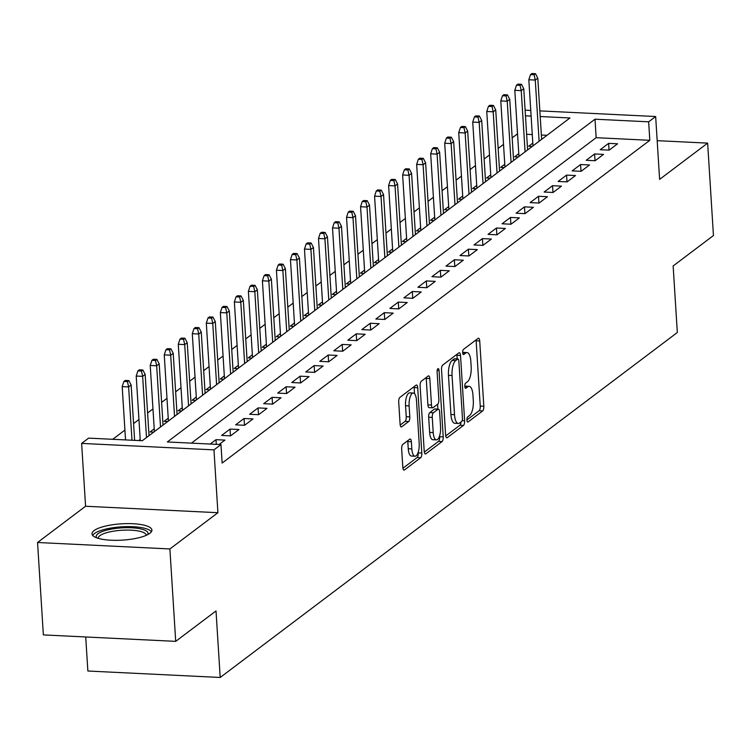 <?xml version="1.0" encoding="UTF-8"?>
<svg xmlns="http://www.w3.org/2000/svg" width="751" height="751" viewBox="0 0 751 751"><rect width="100%" height="100%" fill="white"/><g stroke="black" fill="none" stroke-linecap="round" stroke-linejoin="round"><path stroke-width="1.13" d="M466.925 420.147A2.647 0.967 92.8 0 0 467.76 422.062A2.647 0.967 92.8 0 0 468.051 421.959L482.677 410.919A3.774 1.38 92.8 0 0 483.822 406.253L479.711 340.945A3.774 1.38 92.8 0 0 478.518 338.213A3.774 1.38 92.8 0 0 478.105 338.354L463.48 349.393A2.647 0.967 92.8 0 0 462.682 352.66A2.647 0.967 92.8 0 0 463.517 354.575A2.647 0.967 92.8 0 0 463.799 354.472L465.695 353.045A12.091 4.431 92.8 0 1 467.019 352.576A12.091 4.431 92.8 0 1 470.83 361.334L471.168 366.77A12.091 4.431 92.8 0 1 467.498 381.705L465.611 383.132A2.647 0.967 92.8 0 0 464.803 386.399A2.647 0.967 92.8 0 0 465.639 388.314A2.647 0.967 92.8 0 0 465.93 388.211L467.817 386.784A12.091 4.431 92.8 0 1 469.14 386.324A12.091 4.431 92.8 0 1 472.952 395.073L473.299 400.518A12.091 4.431 92.8 0 1 469.619 415.453L467.732 416.88A2.647 0.967 92.8 0 0 466.925 420.147M149.843 533.323A30.021 8.167 -3.6 0 0 151.909 530.084A30.021 8.167 -3.6 0 0 127.266 523.607A30.021 8.167 -3.6 0 0 94.053 530.6A30.021 8.167 -3.6 0 0 91.988 533.848A30.021 8.167 -3.6 0 0 116.64 540.326A30.021 8.167 -3.6 0 0 149.843 533.323M402.818 444.395A3.774 1.38 92.8 0 0 401.672 449.06L402.818 467.385A3.774 1.38 92.8 0 0 404.01 470.117A3.774 1.38 92.8 0 0 404.423 469.976L420.663 457.716A3.774 1.38 92.8 0 0 421.818 453.05L417.706 387.741A3.774 1.38 92.8 0 0 416.514 385A3.774 1.38 92.8 0 0 416.101 385.15L399.861 397.41A3.774 1.38 92.8 0 0 398.715 402.076L400.105 424.202A3.774 1.38 92.8 0 0 401.297 426.943A3.774 1.38 92.8 0 0 401.71 426.793L408.657 421.546A3.774 1.38 92.8 0 0 409.811 416.88L409.117 405.906A10.11 3.708 92.8 0 1 413.294 393.036A10.11 3.708 92.8 0 1 416.486 400.349L419.189 443.343A10.11 3.708 92.8 0 1 415.012 456.214A10.11 3.708 92.8 0 1 411.82 448.901L411.37 441.738A3.774 1.38 92.8 0 0 410.177 438.997A3.774 1.38 92.8 0 0 409.764 439.147L402.818 444.395M175.706 641.363L43.361 634.905L37.55 542.494L169.895 548.953L175.706 641.363L216.016 610.938L220.203 677.468L677.327 332.496L673.14 265.957L713.45 235.532L707.639 143.122L659.613 179.367L655.661 116.527L648.648 121.822L649.812 140.306L222.136 463.057L220.972 444.573L213.96 449.868L81.624 443.409L88.637 438.124L142.286 440.734L569.953 117.982L540.204 116.527M169.895 548.953L217.912 512.708L213.96 449.868M445.625 435.082A3.774 1.38 92.8 0 0 446.817 437.814A3.774 1.38 92.8 0 0 447.23 437.664L463.47 425.413A3.774 1.38 92.8 0 0 464.625 420.748L460.513 355.439A3.774 1.38 92.8 0 0 459.321 352.698A3.774 1.38 92.8 0 0 458.908 352.848L442.668 365.099A3.774 1.38 92.8 0 0 441.522 369.774L445.625 435.082M442.067 441.56L425.826 453.82A3.774 1.38 92.8 0 1 425.413 453.961A3.774 1.38 92.8 0 1 424.221 451.229L420.119 385.92A3.774 1.38 92.8 0 1 421.264 381.255L428.211 376.007A3.774 1.38 92.8 0 1 428.624 375.866A3.774 1.38 92.8 0 1 429.816 378.598L431.487 405.08A3.774 1.38 92.8 0 0 432.679 407.821A3.774 1.38 92.8 0 0 433.092 407.671L437.702 404.198A3.774 1.38 92.8 0 0 438.847 399.532L437.11 371.952A2.647 0.967 92.8 0 1 438.209 368.581A2.647 0.967 92.8 0 1 439.044 370.496L443.221 436.894A3.774 1.38 92.8 0 1 442.067 441.56L438.49 441.391L424.324 452.083M707.639 143.122L657.172 140.662M140.193 439.401L138.663 440.565M154.218 428.821L150.078 431.938L153.711 432.116M168.243 418.241L164.103 421.358L167.726 421.536M182.258 407.652L178.128 410.778L181.751 410.957M196.283 397.072L192.143 400.199L195.776 400.367M210.308 386.493L206.168 389.609L209.792 389.788M224.324 375.913L220.193 379.03L223.817 379.208M238.349 365.324L234.218 368.45L237.842 368.628M252.374 354.744L248.234 357.87L251.857 358.039M266.398 344.165L262.259 347.281L265.882 347.46M280.414 333.585L276.284 336.701L279.907 336.88M294.439 322.996L290.299 326.122L293.923 326.3M308.464 312.416L304.324 315.542L307.948 315.711M322.479 301.836L318.349 304.953L321.972 305.131M336.504 291.257L332.364 294.373L335.997 294.552M350.529 280.667L346.389 283.794L350.013 283.972M364.545 270.088L360.414 273.204L364.038 273.383M378.57 259.508L374.43 262.625L378.063 262.803M392.595 248.919L388.455 252.045L392.078 252.223M406.61 238.339L402.48 241.465L406.103 241.644M420.635 227.76L416.505 230.876L420.128 231.055M434.66 217.18L430.52 220.296L434.144 220.475M448.685 206.591L444.545 209.717L448.169 209.895M462.7 196.011L458.57 199.137L462.194 199.315M476.725 185.431L472.586 188.548L476.209 188.726M490.75 174.852L486.61 177.968L490.234 178.147M504.766 164.262L500.635 167.389L504.259 167.567M518.791 153.683L514.651 156.809L518.284 156.978M609.155 150.153L617.566 143.798L608.629 143.366L600.209 149.712L609.155 150.153M595.13 160.733L603.541 154.387L594.604 153.946L586.193 160.292L595.13 160.733M581.114 171.312L589.526 164.967L580.579 164.525L572.168 170.881L581.114 171.312M567.089 181.892L575.501 175.546L566.564 175.114L558.143 181.46L567.089 181.892M553.065 192.481L561.476 186.126L552.539 185.694L544.128 192.04L553.065 192.481M539.04 203.061L547.46 196.715L538.514 196.274L530.103 202.62L539.04 203.061M525.024 213.641L533.435 207.295L524.489 206.854L516.078 213.209L525.024 213.641M510.999 224.22L519.41 217.874L510.473 217.443L502.062 223.789L510.999 224.22M496.974 234.81L505.395 228.454L496.449 228.022L488.037 234.368L496.974 234.81M482.959 245.389L491.37 239.043L482.424 238.602L474.012 244.957L482.959 245.389M468.934 255.969L477.345 249.623L468.408 249.182L459.988 255.537L468.934 255.969M454.909 266.558L463.329 260.203L454.383 259.771L445.972 266.117L454.909 266.558M440.893 277.138L449.305 270.782L440.358 270.351L431.947 276.697L440.893 277.138M426.868 287.717L435.28 281.372L426.343 280.93L417.922 287.286L426.868 287.717M412.843 298.297L421.255 291.951L412.318 291.51L403.907 297.865L412.843 298.297M398.828 308.886L407.239 302.531L398.293 302.099L389.882 308.445L398.828 308.886M384.803 319.466L393.214 313.111L384.277 312.679L375.857 319.025L384.803 319.466M370.778 330.046L379.189 323.7L370.252 323.259L361.841 329.614L370.778 330.046M356.753 340.625L365.174 334.279L356.227 333.848L347.816 340.194L356.753 340.625M342.738 351.215L351.149 344.859L342.203 344.427L333.791 350.773L342.738 351.215M328.713 361.794L337.124 355.439L328.187 355.007L319.776 361.353L328.713 361.794M314.688 372.374L323.108 366.028L314.162 365.587L305.751 371.942L314.688 372.374M300.672 382.954L309.083 376.608L300.137 376.176L291.726 382.522L300.672 382.954M286.647 393.543L295.059 387.187L286.122 386.756L277.701 393.102L286.647 393.543M272.622 404.122L281.034 397.777L272.097 397.335L263.685 403.681L272.622 404.122M258.607 414.702L267.018 408.356L258.072 407.915L249.661 414.27L258.607 414.702M244.582 425.282L252.993 418.936L244.056 418.504L235.636 424.85L244.582 425.282M230.557 435.871L238.968 429.516L230.031 429.084L221.62 435.43L230.557 435.871M219.132 444.489L224.953 440.105L216.006 439.664L210.196 444.048M649.812 140.306L596.153 137.686L191.421 443.137M517.542 133.847L512.173 137.846M503.517 144.38L498.148 148.426M489.492 154.959L484.123 159.015M475.477 165.539L470.107 169.595M461.452 176.119L456.082 180.174M447.427 186.708L442.057 190.754M433.411 197.288L428.032 201.343M419.387 207.867L414.017 211.923M405.362 218.447L399.992 222.503M391.337 229.036L385.967 233.082M377.321 239.616L371.952 243.671M363.296 250.196L357.927 254.251M349.271 260.775L343.902 264.831M335.256 271.364L329.886 275.41M321.231 281.944L315.861 286M307.206 292.524L301.836 296.579M293.19 303.104L287.811 307.159M279.165 313.693L273.796 317.739M265.141 324.272L259.771 328.328M251.125 334.852L245.746 338.908M237.1 345.432L231.73 349.487M223.075 356.021L217.706 360.067M209.05 366.601L203.681 370.656M195.035 377.18L189.665 381.236M181.01 387.76L175.64 391.815M166.985 398.349L161.615 402.395M152.969 408.929L147.6 412.984M138.944 419.509L133.575 423.564M124.919 430.098L112.725 439.297M547.028 135.293L541.368 135.011M532.281 134.57L526.629 134.298M532.816 143.103L528.676 146.22L532.299 146.398M85.717 636.97L87.867 671.018L220.203 677.468M217.912 512.708L85.576 506.249L37.55 542.494M85.576 506.249L81.624 443.409M517.467 133.847L516.378 115.307M648.648 121.822L594.999 119.202L167.323 441.964L220.972 444.573M525.118 110.162L530.76 110.435M539.847 110.885L655.661 116.527M531.117 116.086L525.475 115.814M596.153 137.686L594.999 119.202M608.629 143.366L609.052 150.144M594.604 153.946L595.027 160.723M580.579 164.525L581.011 171.312M566.564 175.114L566.986 181.892M552.539 185.694L552.961 192.472M538.514 196.274L538.946 203.052M524.489 206.854L524.921 213.641M510.473 217.443L510.896 224.22M496.449 228.022L496.871 234.8M482.424 238.602L482.855 245.38M468.408 249.182L468.831 255.969M454.383 259.771L454.806 266.549M440.358 270.351L440.79 277.128M426.343 280.93L426.765 287.717M412.318 291.51L412.74 298.297M398.293 302.099L398.725 308.877M384.277 312.679L384.7 319.457M370.252 323.259L370.675 330.046M356.227 333.848L356.659 340.625M342.203 344.427L342.634 351.205M328.187 355.007L328.609 361.785M314.162 365.587L314.585 372.374M300.137 376.176L300.569 382.954M286.122 386.756L286.544 393.533M272.097 397.335L272.519 404.113M258.072 407.915L258.504 414.702M244.056 418.504L244.479 425.282M230.031 429.084L230.454 435.862M216.006 439.664L216.307 444.348M469.14 386.324L465.564 386.145A12.091 4.431 92.8 0 0 464.794 386.286M467.019 352.576L463.442 352.407A12.091 4.431 92.8 0 0 462.672 352.548M466.915 419.94L479.1 410.75A3.774 1.38 92.8 0 0 480.246 406.075L476.134 340.766A3.774 1.38 92.8 0 0 476.04 339.921M457.162 358.922L456.937 355.261A3.774 1.38 92.8 0 0 456.833 354.406M445.728 435.927L459.894 425.235A3.774 1.38 92.8 0 0 461.039 421.931M461.64 421.471A2.647 0.967 92.8 0 0 462.447 418.204L458.833 360.884A2.647 0.967 92.8 0 0 457.997 358.969A2.647 0.967 92.8 0 0 457.716 359.072L455.716 360.574A12.091 4.431 92.8 0 0 452.046 375.509L454.505 414.693A12.091 4.431 92.8 0 0 458.326 423.442A12.091 4.431 92.8 0 0 459.64 422.982L461.64 421.471M454.702 358.922A2.647 0.967 92.8 0 0 454.421 358.79A2.647 0.967 92.8 0 0 454.139 358.894L457.716 359.072M458.326 423.442L454.749 423.273A12.091 4.431 92.8 0 1 450.929 414.514L448.469 375.331A12.091 4.431 92.8 0 1 452.14 360.396L454.139 358.894M432.679 407.821L429.103 407.643A3.774 1.38 92.8 0 1 427.91 404.911L426.239 378.42A3.774 1.38 92.8 0 0 426.146 377.575M437.598 404.273L437.908 409.107M439.588 435.899L439.645 436.725L443.221 436.894M433.214 432.567A10.11 3.708 92.8 0 0 436.406 439.879A10.11 3.708 92.8 0 0 440.574 427.009L439.626 411.867A3.774 1.38 92.8 0 0 438.434 409.126A3.774 1.38 92.8 0 0 438.021 409.276L433.411 412.75A3.774 1.38 92.8 0 0 432.257 417.425L433.214 432.567L429.638 432.398A10.11 3.708 92.8 0 0 432.829 439.71L436.406 439.879M435.251 409.135A3.774 1.38 92.8 0 0 434.857 408.957A3.774 1.38 92.8 0 0 434.444 409.098L438.021 409.276M429.638 432.398L428.68 417.246A3.774 1.38 92.8 0 1 429.835 412.581L434.444 409.098M438.49 441.391A3.774 1.38 92.8 0 0 439.645 436.725M415.012 456.214L411.435 456.045A10.11 3.708 92.8 0 1 408.244 448.732L407.793 441.56A3.774 1.38 92.8 0 0 407.699 440.706M413.294 393.036L409.717 392.857A10.11 3.708 92.8 0 0 405.54 405.737L409.117 405.906M400.199 425.057L405.08 421.377A3.774 1.38 92.8 0 0 406.235 416.711L405.54 405.737M414.514 393.693L414.13 387.563A3.774 1.38 92.8 0 0 414.036 386.709M402.921 468.239L417.087 457.537A3.774 1.38 92.8 0 0 418.241 452.872L418.194 452.233M535.491 73.701L531.915 73.532L530.516 74.584L534.092 74.762L535.491 73.701L537.791 78.151L535.266 80.057L528.826 79.747L532.985 145.882M534.092 74.762L535.266 80.057L539.115 141.254M537.791 78.151L541.64 139.357M528.826 79.747L530.516 74.584M96.766 537.866A25.975 7.069 176.4 0 1 118.264 528.15A25.975 7.069 176.4 0 1 147.675 534.665M146.267 535.332A24.051 6.543 -3.6 0 0 146.257 535.256A24.051 6.543 -3.6 0 0 118.667 530.497A24.051 6.543 -3.6 0 0 98.24 538.279A24.051 6.543 -3.6 0 0 98.25 538.354M151.411 531.736A29.824 8.111 -3.6 0 0 117.682 527.146A29.824 8.111 -3.6 0 0 92.692 535.435M521.476 84.281L517.899 84.112L516.491 85.173L520.067 85.342L521.476 84.281L523.766 88.74L521.241 90.646L514.801 90.327L518.969 156.461M520.067 85.342L521.241 90.646L525.09 151.843M523.766 88.74L527.615 149.937M514.801 90.327L516.491 85.173M507.451 94.87L503.874 94.692L502.475 95.752L506.052 95.921L507.451 94.87L509.741 99.32L507.225 101.225L500.786 100.906L504.944 167.051M506.052 95.921L507.225 101.225L511.074 162.423M509.741 99.32L513.6 160.517M500.786 100.906L502.475 95.752M493.426 105.45L489.849 105.271L488.45 106.332L492.027 106.511L493.426 105.45L495.726 109.899L493.2 111.805L486.761 111.495L490.919 177.63M492.027 106.511L493.2 111.805L497.049 173.002M495.726 109.899L499.575 171.097M486.761 111.495L488.45 106.332M479.41 116.029L475.834 115.861L474.425 116.912L478.002 117.09L479.41 116.029L481.701 120.479L479.176 122.385L472.736 122.075L476.904 188.21M478.002 117.09L479.176 122.385L483.024 183.591M481.701 120.479L485.55 181.686M472.736 122.075L474.425 116.912M465.385 126.609L461.809 126.44L460.41 127.501L463.987 127.67L465.385 126.609L467.676 131.068L465.151 132.974L458.72 132.655L462.879 198.79M463.987 127.67L465.151 132.974L469.009 194.171M467.676 131.068L471.525 192.265M458.72 132.655L460.41 127.501M451.36 137.198L447.784 137.02L446.385 138.081L449.962 138.25L451.36 137.198L453.66 141.648L451.135 143.554L444.695 143.234L448.854 209.379M449.962 138.25L451.135 143.554L454.984 204.751M453.66 141.648L457.509 202.845M444.695 143.234L446.385 138.081M437.345 147.778L433.768 147.6L432.36 148.66L435.937 148.839L437.345 147.778L439.635 152.228L437.11 154.133L430.67 153.824L434.829 219.959M435.937 148.839L437.11 154.133L440.959 215.33M439.635 152.228L443.484 213.425M430.67 153.824L432.36 148.66M423.32 158.358L419.743 158.189L418.335 159.24L421.912 159.419L423.32 158.358L425.61 162.807L423.085 164.713L416.655 164.403L420.813 230.538M421.912 159.419L423.085 164.713L426.943 225.92M425.61 162.807L429.459 224.014M416.655 164.403L418.335 159.24M409.295 168.937L405.718 168.768L404.32 169.829L407.896 169.998L409.295 168.937L411.595 173.397L409.07 175.302L402.63 174.983L406.789 241.118M407.896 169.998L409.07 175.302L412.919 236.499M411.595 173.397L415.444 234.594M402.63 174.983L404.32 169.829M395.27 179.527L391.693 179.348L390.295 180.409L393.871 180.578L395.27 179.527L397.57 183.976L395.045 185.882L388.605 185.563L392.764 251.707M393.871 180.578L395.045 185.882L398.894 247.079M397.57 183.976L401.419 245.173M388.605 185.563L390.295 180.409M381.255 190.106L377.678 189.928L376.27 190.989L379.846 191.167L381.255 190.106L383.545 194.556L381.02 196.462L374.58 196.152L378.748 262.287M379.846 191.167L381.02 196.462L384.869 257.659M383.545 194.556L387.394 255.753M374.58 196.152L376.27 190.989M367.23 200.686L363.653 200.517L362.254 201.568L365.831 201.747L367.23 200.686L369.52 205.136L367.004 207.041L360.564 206.732L364.723 272.866M365.831 201.747L367.004 207.041L370.853 268.248M369.52 205.136L373.378 266.342M360.564 206.732L362.254 201.568M353.205 211.275L349.628 211.097L348.229 212.157L351.806 212.326L353.205 211.275L355.505 215.725L352.979 217.63L346.54 217.311L350.698 283.446M351.806 212.326L352.979 217.63L356.828 278.828M355.505 215.725L359.353 276.922M346.54 217.311L348.229 212.157M339.189 221.855L335.613 221.676L334.204 222.737L337.781 222.906L339.189 221.855L341.48 226.304L338.954 228.21L332.515 227.891L336.683 294.035M337.781 222.906L338.954 228.21L342.803 289.407M341.48 226.304L345.329 287.502M332.515 227.891L334.204 222.737M325.164 232.434L321.588 232.256L320.189 233.317L323.765 233.495L325.164 232.434L327.455 236.884L324.93 238.79L318.499 238.48L322.658 304.615M323.765 233.495L324.93 238.79L328.788 299.987M327.455 236.884L331.313 298.081M318.499 238.48L320.189 233.317M311.139 243.014L307.563 242.845L306.164 243.897L309.741 244.075L311.139 243.014L313.439 247.473L310.914 249.37L304.474 249.06L308.633 315.195M309.741 244.075L310.914 249.37L314.763 310.576M313.439 247.473L317.288 308.67M304.474 249.06L306.164 243.897M297.124 253.603L293.547 253.425L292.139 254.486L295.716 254.655L297.124 253.603L299.414 258.053L296.889 259.959L290.449 259.639L294.617 325.774M295.716 254.655L296.889 259.959L300.738 321.156M299.414 258.053L303.263 319.25M290.449 259.639L292.139 254.486M283.099 264.183L279.522 264.005L278.123 265.065L281.7 265.244L283.099 264.183L285.389 268.633L282.864 270.538L276.434 270.219L280.592 336.364M281.7 265.244L282.864 270.538L286.722 331.735M285.389 268.633L289.238 329.83M276.434 270.219L278.123 265.065M269.074 274.763L265.497 274.584L264.099 275.645L267.675 275.824L269.074 274.763L271.374 279.212L268.849 281.118L262.409 280.808L266.567 346.943M267.675 275.824L268.849 281.118L272.697 342.315M271.374 279.212L275.223 340.419M262.409 280.808L264.099 275.645M255.058 285.342L251.482 285.173L250.074 286.225L253.65 286.403L255.058 285.342L257.349 289.802L254.824 291.698L248.384 291.388L252.543 357.523M253.65 286.403L254.824 291.698L258.673 352.904M257.349 289.802L261.198 350.999M248.384 291.388L250.074 286.225M241.033 295.932L237.457 295.753L236.049 296.814L239.625 296.983L241.033 295.932L243.324 300.381L240.799 302.287L234.368 301.968L238.527 368.112M239.625 296.983L240.799 302.287L244.648 363.484M243.324 300.381L247.173 361.578M234.368 301.968L236.049 296.814M227.009 306.511L223.432 306.333L222.033 307.394L225.61 307.572L227.009 306.511L229.308 310.961L226.783 312.867L220.343 312.557L224.502 378.692M225.61 307.572L226.783 312.867L230.632 374.064M229.308 310.961L233.157 372.158M220.343 312.557L222.033 307.394M212.984 317.091L209.407 316.913L208.008 317.973L211.585 318.152L212.984 317.091L215.284 321.541L212.758 323.446L206.318 323.137L210.477 389.271M211.585 318.152L212.758 323.446L216.607 384.643M215.284 321.541L219.132 382.747M206.318 323.137L208.008 317.973M198.968 327.671L195.391 327.502L193.983 328.553L197.56 328.731L198.968 327.671L201.259 332.13L198.733 334.026L192.294 333.716L196.462 399.851M197.56 328.731L198.733 334.026L202.582 395.233M201.259 332.13L205.107 393.327M192.294 333.716L193.983 328.553M184.943 338.26L181.366 338.081L179.968 339.142L183.544 339.311L184.943 338.26L187.234 342.709L184.718 344.615L178.278 344.296L182.437 410.44M183.544 339.311L184.718 344.615L188.567 405.812M187.234 342.709L191.092 403.907M178.278 344.296L179.968 339.142M170.918 348.839L167.342 348.661L165.943 349.722L169.519 349.9L170.918 348.839L173.218 353.289L170.693 355.195L164.253 354.885L168.412 421.02M169.519 349.9L170.693 355.195L174.542 416.392M173.218 353.289L177.067 414.486M164.253 354.885L165.943 349.722M156.903 359.419L153.326 359.25L151.918 360.302L155.495 360.48L156.903 359.419L159.193 363.869L156.668 365.775L150.228 365.465L154.396 431.6M155.495 360.48L156.668 365.775L160.517 426.972M159.193 363.869L163.042 425.075M150.228 365.465L151.918 360.302M142.878 369.999L139.301 369.83L137.902 370.891L141.479 371.06L142.878 369.999L145.168 374.458L142.643 376.364L136.213 376.044L140.277 440.64M141.479 371.06L142.643 376.364L146.501 437.561M145.168 374.458L149.027 435.655M136.213 376.044L137.902 370.891M128.853 380.588L125.276 380.41L123.877 381.47L127.454 381.639L128.853 380.588L131.153 385.038L128.628 386.943L122.188 386.624L125.539 439.917M127.454 381.639L128.628 386.943L131.979 440.236M131.153 385.038L134.626 440.368M122.188 386.624L123.877 381.47M467.479 421.931L468.051 421.959M463.236 354.444L463.799 354.472M465.357 388.183L465.93 388.211M464.822 386.643L467.817 386.784M462.7 352.895L465.695 353.045M476.134 340.766L479.711 340.945M480.246 406.075L483.822 406.253M479.1 410.75L482.677 410.919M456.937 355.261L460.513 355.439M462.156 420.626L464.625 420.748M459.894 425.235L463.47 425.413M446.423 437.626L447.23 437.664M452.14 360.396L455.716 360.574M448.469 375.331L452.046 375.509M450.929 414.514L454.505 414.693M425.019 453.782L425.826 453.82M426.239 378.42L429.816 378.598M427.91 404.911L431.487 405.08M437.185 370.412L439.044 370.496M429.835 412.581L433.411 412.75M428.68 417.246L432.257 417.425M407.793 441.56L411.37 441.738M408.244 448.732L411.82 448.901M406.235 416.711L409.811 416.88M405.08 421.377L408.657 421.546M400.903 426.756L401.71 426.793M414.13 387.563L417.706 387.741M418.241 452.872L421.818 453.05M417.087 457.537L420.663 457.716M403.616 469.929L404.423 469.976M454.421 358.79L457.997 358.969M434.857 408.957L438.434 409.126"/></g></svg>
